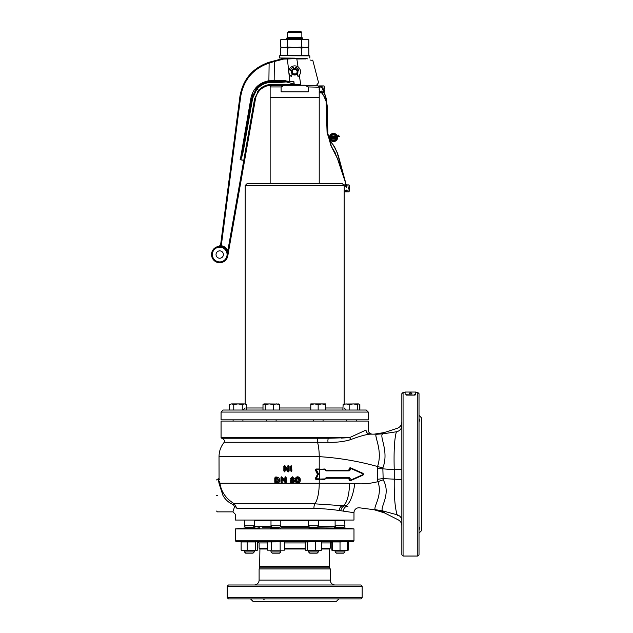 <?xml version="1.0" encoding="UTF-8"?>
<svg xmlns="http://www.w3.org/2000/svg" width="633" height="633" viewBox="0 0 633 633"><rect width="100%" height="100%" fill="white"/><g stroke="black" fill="none" stroke-linecap="round" stroke-linejoin="round"><path stroke-width="0.95" d="M261.904 598.897L265.085 598.897L263.747 599.309M249.078 527.732C241.948 528.515 242.035 528.65 249.339 528.144L259.981 528.088C256.674 528.207 256.594 528.088 259.744 527.732C256.594 528.088 256.674 528.207 259.981 528.088M344.273 527.954L344.756 528.001M345.278 528.057L353.982 528.919L235.381 528.919L235.381 540.819L353.982 540.819L353.982 528.919M343.759 527.906C347.137 528.239 347.137 528.239 343.759 527.906M270.18 528.144L271.668 527.732C268.985 528.286 270.394 528.515 275.901 528.428L279.952 527.732M254.941 527.677L253.39 527.732M344.194 528.159L345.753 528.428M340.293 527.732C347.422 528.515 347.327 528.65 340.024 528.144L309.45 527.74L309.126 528.302M281.622 527.732L307.741 527.732L313.462 528.428C318.969 528.515 320.385 528.286 317.695 527.732L319.19 528.144M259.103 580.081L330.26 580.081L330.26 568.956L259.103 568.956L259.103 580.081A4.906 4.906 0 0 1 254.197 584.995M330.26 580.081A4.906 4.906 0 0 0 335.174 584.995M228.426 584.995L360.937 584.995L362.163 586.221L227.2 586.221L228.426 584.995M362.163 597.671L360.937 598.897L228.426 598.897L227.2 597.671L362.163 597.671L362.163 586.221M227.2 597.671L227.2 586.221M250.518 598.897L252.971 601.35L336.4 601.35L338.853 598.897M324.286 598.897L327.467 598.897M235.381 540.819L236.196 541.642L353.167 541.642L353.982 540.819M259.918 566.472L329.445 566.472L329.753 567.856L259.617 567.856L259.918 549.001L259.103 548.186L267.403 548.186M284.399 548.186L305.256 548.186M254.205 520.373L271.035 520.373M271.225 520.049L270.995 520.445L308.595 520.373M259.918 549.001L267.403 549.001M284.399 549.001L305.256 549.001M335.973 527.732L334.406 527.685M335.102 527.661L335.878 527.732M262.584 527.732L271.889 527.732L271.391 528.405M243.618 528.428L245.177 528.159M309.418 527.732L307.741 527.732M321.675 549.001L329.445 549.001L330.26 548.186L330.26 542.948L331.573 541.642M321.675 548.186L330.26 548.186M318.328 520.373L335.158 520.373M267.403 550.172L284.399 550.172L267.403 550.172L267.403 541.943L283.98 541.84M271.652 550.172L271.652 541.943M284.399 550.172L284.399 541.943L283.26 541.642M280.15 550.172L280.15 541.943M359.568 410.034L359.568 404.558L358.468 403.901L357.368 404.558L353.261 403.901L349.163 404.558L346.156 403.901L343.149 404.558L342.857 410.034M359.568 404.558L358.468 403.901L359.861 404.558L359.861 410.034M359.861 404.558L359.259 404.25M280.807 551.944L279.58 553.171L272.222 553.171L270.995 551.944L280.807 551.944L280.807 550.473M280 527.178L271.889 527.503L280 527.178L280.807 525.778L270.995 525.778L270.995 520.445M368.295 412.075L366.254 410.034L223.109 410.034L221.067 412.075L221.067 419.845L368.295 419.845L368.295 412.075L221.067 412.075M245.2 185.509L344.17 185.509L342.121 183.459L247.242 183.459L245.2 185.509L245.2 403.901M216.565 495.504C216.565 515.555 216.565 515.555 216.565 495.504C216.565 515.555 216.565 515.555 216.565 495.504C216.565 475.462 216.565 475.462 216.565 495.504C216.565 475.462 216.565 475.462 216.565 495.504M218.638 481.104L219.153 483.802C217.926 477.622 217.926 477.622 219.153 483.826L222.982 495.504C225.459 499.809 228.932 502.871 233.411 504.691L234.487 506.645C232.485 513.537 232.485 513.537 234.487 506.645L233.632 509.739M233.624 509.763L233.047 511.527M216.565 479.964L217.388 479.149L218.274 479.45M218.338 479.719L218.488 480.384M219.153 483.826L219.96 483.24C221.186 491.841 225.989 498.709 234.368 503.828L236.877 508.315C234.962 516.227 234.962 516.227 236.877 508.315A2.453 1.654 -168 0 0 234.487 506.645M216.565 511.053L217.388 511.868L232.928 511.868L235.381 514.32L235.381 520.049L353.982 520.049L353.982 512.69L339.296 510.522C332.309 509.454 323.851 508.718 313.921 508.315L236.877 508.315M313.921 508.315A4.906 1.59 90 0 1 314.87 503.828L345.159 505.886A22.495 7.24 -82.6 0 0 354.733 483.58C362.313 484.277 370.044 483.644 377.933 481.673L377.403 479.308L377.545 466.513A32.718 2.651 -166.3 0 0 382.838 467.914L383.179 479.806C392.056 494.998 377.861 509.794 383.408 511.084L384.911 512.374A32.718 30.582 97.4 0 0 376.785 510.063L359.52 507.824A4.906 4.906 0 0 0 353.982 512.69M233.411 504.691L234.368 503.828L314.87 503.828A22.495 7.295 -90 0 0 319.23 483.24L219.96 483.24C218.749 476.752 218.749 476.752 219.96 483.24L219.596 481.127M219.271 479.474L219.089 478.643M219.058 478.477L219.026 456.654L319.23 456.654A22.495 7.295 -90 0 0 317.544 442.277L224.224 442.277C220.814 446.463 219.081 451.258 219.026 456.654M292.027 483.161L290.231 481.207L291.022 479.679L290.468 478.485L292.446 476.791L290.468 478.485L291.022 479.679L290.484 480.233M293.862 479.679L294.416 478.485L293.862 479.679L294.654 481.207L292.446 483.193L294.329 481.207L293.34 479.711L293.862 479.679M292.644 483.185L293.981 482.67M290.238 481.412L290.618 482.37M281.677 483.114L282.381 482.117L281.677 483.114L280.965 482.117L281.677 483.114L282.001 482.117L282.001 478.263L285.008 482.441L285.57 482.789L285.894 482.275L285.894 477.796L285.507 477.124L284.834 477.788L285.546 476.791L286.258 477.788L286.258 482.275L285.602 483.114L282.373 479.26L285.008 482.441M285.119 477.796L285.119 481.697L282.373 477.258L284.834 480.676L284.834 477.788M279.185 482.148L279.754 481.135M275.007 482.868L274.785 482.172L275.751 483.034L274.785 482.172L275.751 483.034L274.785 482.172L275.751 483.034L274.785 482.172L274.785 477.907L275.766 476.95L278.655 477.377L279.921 479.933C279.857 481.871 278.884 482.908 277.001 483.034L275.751 483.034L274.785 482.172L275.751 483.034L275.189 482.963M287.92 465.738L288.411 465.548L287.699 466.545L288.411 465.548L289.123 466.545L289.123 471.031L289.123 466.545L288.411 465.548L287.999 470.446L284.446 465.88L283.829 470.873L284.541 471.87L283.829 470.873L283.869 466.094M287.999 470.446L285.246 466.007L287.699 469.433L287.999 466.545M284.114 470.873L284.502 471.538L284.882 470.873L284.882 467.019L287.659 471.395L285.246 468.024L285.254 470.873L284.565 471.862M290.792 470.873L290.476 466.545L291.188 465.548L290.476 466.545L290.792 470.873L291.172 471.538L291.56 470.873L291.56 466.545L291.172 465.872L290.792 466.545M291.576 466.545L291.9 470.873L291.172 471.538M224.224 442.277L224.786 440.703L222.333 438.25L294.685 438.25L221.724 438.25L221.067 437.601L349.645 437.601L341.298 438.091M339.296 510.522A4.906 3.687 -86 0 1 342.849 505.64A22.495 7.295 -90 0 0 349.471 483.24L319.23 483.24L319.23 479.474L315.978 479.474L315.179 478.667L317.513 474.402L315.202 469.623L315.978 469.006L319.23 469.006L319.23 456.654C338.671 457.841 358.104 461.125 377.545 466.513C383.305 449.644 372.845 434.135 376.754 434.262L375.962 435.093M300.153 481.143L300.279 479.996C300.327 481.848 299.488 482.916 297.747 483.193C296.007 482.908 295.168 481.848 295.223 479.996C295.168 478.144 296.007 477.076 297.747 476.791L297.17 476.855M296.64 477.045L295.342 478.857M297.747 483.193L299.971 479.996L297.747 476.791C299.488 477.076 300.327 478.144 300.279 479.996L300.224 479.228M299.915 478.184L298.863 477.045M297.763 477.124L295.223 479.996L295.777 482.156M348.522 440.299L351.006 439.484M397.207 428.786L397.326 428.28L384.326 432.537L374.143 434.159L369.965 434.159L376.532 434.159M375.867 435.892L376.872 440.299M294.685 438.25L328.796 438.25L349.645 437.601L366.001 430.068C366.254 432.537 367.575 433.898 369.965 434.159C373.193 434.159 373.193 434.159 369.965 434.159C365.747 434.539 359.362 436.335 350.817 439.555C344.305 441.628 336.732 442.538 328.108 442.293L317.544 442.277A2.453 0.799 -90 0 1 317.362 440.703A2.453 0.799 -90 0 1 318.154 438.25M363.564 474.259L362.986 475.138L350.184 480.827L349.179 480.154L348.83 478.247L326.035 478.247L324.666 479.474L319.333 479.149M319.333 469.33L324.666 469.006L326.035 470.232L348.83 470.232L349.179 468.325L350.184 467.652L362.986 473.342L363.564 474.22M345.159 505.886L347.928 506.321L345.159 505.886A4.906 3.79 -78.6 0 0 340.847 510.752M383.408 511.084L376.611 509.866C370.479 509.889 383.511 497.245 377.933 481.673A32.718 3.489 -18.2 0 1 383.179 479.806M377.244 468.373L394.24 469.757C393.71 451.092 394.438 438.424 396.424 431.777L383.123 433.803C378.233 434.768 389.517 450.902 382.838 467.914M396.424 431.777L396.424 431.777C397.643 427.14 397.643 427.14 396.424 431.777L396.424 431.777C399.787 430.978 401.591 428.945 401.836 425.677L401.836 424.719M383.194 433.795L384.255 433.122A32.718 30.772 90 0 1 376.564 434.159M377.403 479.308L382.751 478.627L394.256 479.149L394.24 469.757L401.836 469.401M383.487 511.108L397.12 514.787C394.96 507.777 394.011 495.9 394.256 479.149L401.836 479.632M396.954 514.194L397.12 514.787C398.648 521.505 398.648 521.505 397.12 514.787L397.136 514.843M397.152 514.922L397.382 515.816M376.754 434.262L383.123 433.803M397.12 514.787C400.08 515.753 401.646 517.675 401.836 520.571C401.836 527.376 401.836 527.376 401.836 520.571L401.836 522.28M401.836 523.673L401.836 523.159M403.063 556.035L403.063 392.444L401.836 393.671L401.836 554.809L403.063 556.035L417.78 556.035L417.78 392.444L415.739 392.444L415.739 392.041L415.739 394.802L414.512 395.103L406.331 394.707M401.836 425.677C401.836 420.866 401.836 420.866 401.836 425.677M419.014 499.698L419.014 493.787M419.014 454.692L419.014 448.781M419.014 418.69C420.09 420.391 420.09 421.214 419.014 421.135L419.204 421.151M419.608 419.766L419.774 420.209M403.063 392.444L405.104 392.444L405.104 392.041L405.104 394.406M417.78 392.444L419.014 393.671L419.014 554.809L417.78 556.035M419.014 415.351L421.467 417.804L421.467 530.676L419.014 533.136M419.014 529.797C420.09 528.088 420.09 527.273 419.014 527.344L419.196 527.336M401.528 427.552L401.219 428.296M400.467 429.467L399.724 430.234M372.386 434.159C369.901 433.921 368.541 432.553 368.295 430.068L368.295 421.072L221.067 421.072L221.067 437.601M328.796 438.25A2.453 0.902 -90 0 0 327.981 439.674A2.453 0.902 -90 0 0 328.108 442.293M349.645 437.601L350.817 439.555M347.928 506.321A4.906 4.012 -82.6 0 0 343.276 511.195M325.394 469.607L326.327 470.556L349.123 470.556L350.35 467.953L363.152 473.642L363.152 474.837L350.373 480.518L349.78 480.154L349.78 478.58L350.342 480.225L363.144 474.536L363.144 473.943L350.342 468.254L350.191 469.908L349.226 470.889L326.43 470.889L325.061 469.662L316.326 469.662L318.415 473.745L316.326 478.825L319.625 478.825L319.523 469.33L325.061 469.662M349.179 468.325L349.59 468.325L349.226 470.889M348.83 470.232L326.137 470.556M349.59 468.325L350.342 468.254M349.179 478.58L349.78 478.58L349.123 477.923L326.327 477.923L325.394 478.88M319.523 479.149L325.402 478.896L316.231 479.149L315.804 478.413L318.051 473.911L315.804 470.066L316.231 469.33L319.523 469.33M315.978 469.006L315.645 470.066L317.877 473.911L315.645 478.413L315.653 478.912L316.326 478.825M325.061 478.825L326.43 477.599L349.226 477.599L350.191 478.58M288.775 471.023L288.474 471.87L287.659 471.395L288.775 471.023L288.387 465.872M284.114 466.497L284.486 465.556L284.945 466.205M283.829 466.489L284.462 465.556M275.671 482.71L276.922 482.71L279.533 479.933L278.726 477.424M275.766 476.95L275.031 477.907L275.031 482.172M276.874 476.95L275.687 477.282M285.119 481.697L281.566 477.132L280.965 482.117L280.997 477.337M281.234 477.741L281.622 476.799L282.065 477.456M280.965 477.741L281.638 476.799M285.079 476.965L285.507 477.124M282.381 479.284L282.001 482.117M292.43 477.124L294.416 478.485L292.43 477.124L290.776 478.485L291.528 479.711L290.539 481.207L292.43 482.868M297.763 482.259L296.323 479.988L297.763 477.733L299.203 479.988L297.763 482.259L299.203 479.988M295.548 479.996L297.763 482.868M298.855 480.043L297.755 478.057L296.64 479.988L297.755 481.927M296.655 479.679L296.837 478.785M296.972 478.516L297.589 478.073M293.554 481.064L292.43 482.259L291.315 481.064L292.43 479.861L293.554 481.064L292.43 479.861M293.396 478.611L292.43 479.569L291.473 478.611L292.43 477.654L293.396 478.611L292.43 477.654M293.34 479.711L294.092 478.485M292.43 482.259L291.655 481.064L292.446 481.927L293.229 481.064L292.288 481.911M292.446 480.194L291.655 481.064L292.454 480.194M292.43 479.569L291.813 478.611L292.438 479.244L293.079 478.611M292.438 477.978L291.473 478.611M291.022 479.679L291.528 479.711M281.234 482.117L281.614 482.789M282.373 479.26L282.001 478.263M278.678 479.917L276.748 482.101L278.425 479.917L275.798 477.891L276.724 477.891L278.425 479.917M278.409 477.654L276.795 477.282M277.491 481.666L275.798 482.101L275.798 477.891M276.202 478.216L276.795 478.216M278.322 480.724L277.808 481.507M276.202 481.768L276.922 481.768M276.21 478.216L276.21 481.768M284.882 467.019L287.888 471.189M414.512 394.707L415.739 394.406M405.104 392.444L405.104 394.802M406.331 395.103L414.512 395.103M321.746 86.365L322.371 86.943L322.118 87.457M321.92 87.607L320.322 86.943L321.35 86.325M321.35 91.025L322.371 91.856L321.35 92.465L320.322 91.856L321.35 91.025M324.049 92.822L319.301 92.877L319.301 85.922L324.049 85.922L324.049 88.905L324.61 88.905A10.84 10.84 0 0 0 324.049 85.922M324.049 92.165L324.049 89.886L323.226 89.886L323.226 88.905L324.049 88.905M324.175 92.481A10.84 10.84 0 0 0 324.61 89.886L324.049 89.886M337.555 136.736L338.948 135.201M329.753 140.684L333.385 145.107L329.753 140.684L329.643 138.738M337.626 137.496A4.091 4.091 0 0 1 333.536 141.578A4.091 4.091 0 0 1 329.445 137.496L329.445 137.496A4.091 4.091 0 0 0 333.536 141.578A4.091 4.091 0 0 0 337.626 137.496A4.091 4.091 0 0 0 333.536 133.405A4.091 4.091 0 0 0 329.445 137.496L327.989 135.636M338.038 135.968L337.239 135.755L337.895 136.166M338.046 136.38L338.101 135.873M338.307 136.016L338.608 135.581M344.653 179.044L338.346 155.702L335.276 148.288L333.187 145.25M337.342 152.814L335.047 148.383M339.858 161.747L337.12 152.917M340.712 165.775L339.62 161.803M346.504 187.487L344.74 178.981L340.507 165.83M337.769 159.556L345.428 182.415M325.576 96.137L327.237 107.776L327.633 133.698L330.956 145.685L337.927 159.516L345.301 181.9M335.134 153.202L337.856 159.524M330.956 145.685L335.355 153.107M327.237 107.776L327.878 133.69L331.17 145.566M326.169 98.439L327.451 107.768M321.248 87.338L322.26 88.303L325.631 96.113M322.26 88.303L326.264 98.408M327.767 134.584L326.177 101.209L323.985 95.868L321.627 92.877M323.977 95.86L323.249 95.433M329.453 137.321L327.934 134.94M327.688 135.003L327.087 132.74L326.058 101.217L323.803 96.034M339.343 136.491L338.101 136.301M336.4 137.496A2.864 2.864 0 0 0 333.536 134.631A2.864 2.864 0 0 0 330.671 137.496A2.864 2.864 0 0 0 333.536 140.352A2.864 2.864 0 0 0 336.4 137.496A2.864 2.864 0 0 1 333.536 140.352A2.864 2.864 0 0 1 330.671 137.496M331.581 136.554L332.388 136.277L331.581 136.554L332.001 139.141L332.317 137.226L333.828 139.038L334.121 136.578L333.805 136.127L333.488 136.578L333.488 137.962L332.278 136.364L333.528 138.097L333.805 136.032L334.216 136.578L333.828 139.141L332.412 137.527M334.453 136.293L334.904 135.842L335.355 136.293L334.904 136.744L334.453 136.293L334.904 136.649L334.904 135.842M334.525 138.587L334.928 136.768L335.316 138.595L334.928 139.141L334.525 138.587L334.928 139.038L335.316 138.595M333.385 138.888L333.979 138.667L333.805 136.261L333.528 138.097L333.805 136.166L334.074 138.667L333.496 138.801L332.27 137.092L332.412 138.595M333.623 138.398L332.198 136.419L331.724 136.554L331.977 136.032M331.819 136.554L332.001 139.141M332.001 138.904L332.175 136.791L333.575 138.738M334.904 136.079L334.904 136.744M335.316 137.306L335.221 138.587L335.181 137.306L334.667 137.306L334.928 136.902L335.221 137.306L334.928 136.863L334.628 137.306L334.628 138.587L334.525 137.306M334.762 137.306L334.928 139.141M332.175 138.587L332.175 136.791M346.686 185.334L347.319 185.912L346.298 186.743L345.27 185.912L346.006 185.319M346.298 189.995L347.319 190.826L346.298 191.443L345.27 190.826L346.298 189.995M348.997 191.846A10.84 10.84 0 0 0 349.558 188.856L348.997 188.856L348.997 191.846L344.249 191.846L344.249 184.891L345.942 184.891M348.997 188.856L348.174 188.856L348.174 187.874L348.997 187.874L348.997 184.891A10.84 10.84 0 0 1 349.558 187.874L348.997 187.874M319.206 91.461L319.222 97.577L270.141 97.577L270.141 183.459M319.127 89.395C319.23 86.563 319.23 86.563 319.127 89.395C319.23 92.228 319.23 92.228 319.127 89.395M319.222 183.459L319.222 97.577L270.141 97.577L270.141 86.943L271.779 85.305L284.367 85.305L281.115 86.943L281.115 91.848L308.247 91.848L308.247 86.943L304.995 85.305L284.367 85.305M304.995 85.305L317.584 85.305L304.995 85.305M287.524 32.465L301.838 32.465L301.023 31.65L288.347 31.65L287.524 32.465L287.524 37.379L286.504 38.399L286.504 39.341M301.838 32.465L301.838 37.379L287.524 37.379M301.838 37.379L302.859 38.399L286.504 38.399M292.161 73.887L297.201 73.887M295.31 68.53A0.657 0.657 0 0 0 295.342 68.443L295.579 67.802A0.491 0.491 0 0 1 296.204 67.502A4.502 4.502 0 0 1 298.816 69.962A0.491 0.491 0 0 1 298.491 70.635L297.874 70.801L295.326 68.491L297.858 70.801A0.491 0.491 0 0 0 297.819 70.817M304.497 85.233C318.13 85.233 318.13 85.233 304.497 85.233L271.604 85.233C266.675 85.36 262.632 87.164 259.459 90.63C257.417 93.004 256.096 95.71 255.495 98.748L244.631 160.339L255.495 98.748L254.624 98.74L258.794 90.21C262.22 86.476 266.485 84.545 271.573 84.418L271.517 84.418M284.613 58.244L305.731 58.355C314.372 60.665 314.372 60.665 305.731 58.355L304.884 58.244A0.815 0.443 90 0 1 305.32 58.909L296.837 58.972L298.048 66.956M220.292 246.387A8.182 8.182 0 0 0 211.533 254.545A8.182 8.182 0 0 1 219.714 246.372A8.182 8.182 0 0 1 227.896 254.545L227.073 250.969C225.767 248.476 223.734 246.973 220.972 246.466A8.182 8.182 0 0 0 220.624 246.419M216.035 254.545A3.679 3.679 0 0 0 219.714 258.232A3.679 3.679 0 0 0 223.394 254.545A3.679 3.679 0 0 0 219.714 250.866A3.679 3.679 0 0 0 216.035 254.545M268.883 81.736L269.12 63.094C253.153 68.625 243.689 79.718 240.722 96.358L221.408 244.757L221.131 245.659L218.828 246.419L221.131 245.659L220.972 246.466L218.828 246.419L220.972 246.466C223.734 246.973 225.767 248.476 227.073 250.969L227.848 250.613L227.769 255.969L244.599 160.545L243.768 160.323L254.624 98.74M270.766 62.58L274.334 61.496L269.99 62.817L269.919 62.026L268.93 62.303L283.631 58.355L287.398 58.244L287.398 58.972L283.647 59.075L274.611 61.425M277.752 81.554L289.795 81.546L281.994 82.306L271.581 82.345C265.504 82.519 260.519 84.933 256.634 89.585L252.614 98.384L243.578 149.602C242.502 155.275 241.418 158.638 240.311 159.682L250.945 97.941C253.216 88.398 259.166 82.67 268.796 80.763L284.28 80.644L289.795 81.538L287.398 58.972L304.884 58.244M261.991 88.359L264.918 86.666M266.493 86.048L271.604 85.233L284.051 85.233M252.757 94.776L252.535 95.425M252.614 98.384L251.871 98.115L242.835 149.325L251.871 98.115L256.064 88.937C260.123 84.149 265.298 81.689 271.604 81.554L281.994 81.554L271.604 81.554A0.981 0.546 90 0 0 272.15 80.581M289.795 81.554L293.862 81.538L294.266 84.331L300.683 84.331C323.93 82.535 323.93 82.535 300.683 84.331L300.683 85.233C321.77 85.233 321.77 85.233 300.683 85.233M275.086 61.298L275.996 61.061M294.036 68.491L291.504 70.801L290.871 70.635A0.491 0.491 0 0 1 290.547 69.962A4.502 4.502 0 0 1 293.158 67.502A0.491 0.491 0 0 1 293.783 67.802L294.021 68.443A0.657 0.657 0 0 0 294.06 68.53M298.388 69.179L298.602 70.595M299.314 75.311L300.683 84.331M293.862 81.538L293.862 84.213M270.576 62.635L269.12 63.094L268.93 62.303C252.63 67.96 242.977 79.275 239.954 96.256C242.977 79.275 252.63 67.96 268.93 62.303M310.004 59.985L311.301 60.309M305.731 58.355A0.815 0.435 105 0 1 305.992 58.988C315.06 61.243 315.06 61.243 305.992 58.988L305.32 58.909M294.685 85.233C281.052 85.233 281.052 85.233 294.685 85.233M307.741 58.893L306.435 58.545M219.224 246.332L220.64 244.647L239.954 96.256L240.722 96.358M283.647 59.075L283.631 58.355L284.478 58.244L284.32 58.988M258.098 91.033L257.315 92.094M260.931 88.185L258.794 90.21L256.064 88.937M271.604 85.233L271.573 84.418L294.266 84.331L294.266 85.233M284.225 82.108L284.28 80.644M220.64 244.647L221.408 244.757L221.131 245.659C224.177 246.221 226.416 247.875 227.848 250.613L243.768 160.323L240.224 159.532C240.92 158.416 241.79 155.014 242.835 149.325L243.578 149.602M281.994 82.306L281.994 81.554M240.057 159.714L244.599 160.545M274.809 60.721A0.815 0.68 75 0 0 274.334 61.496L274.16 80.589A0.981 0.855 90 0 1 273.314 81.554M227.896 254.545A8.182 8.182 0 0 1 219.714 262.727A8.182 8.182 0 0 1 211.533 254.545A8.182 8.182 0 0 0 219.714 262.727A8.182 8.182 0 0 0 227.896 254.545A8.182 8.182 0 0 1 219.714 262.727A8.182 8.182 0 0 1 211.533 254.545A8.182 8.182 0 0 0 219.714 262.727A8.182 8.182 0 0 0 227.896 254.545M294.685 58.149L279.549 57.991L294.685 58.149M279.715 55.696L309.814 55.862L279.715 55.696M281.226 39.673L294.685 39.341L301.767 39.847L305.312 39.341L308.849 39.847L308.849 47.008L305.312 47.515L306.95 47.515L284.059 47.515L280.514 48.029L284.059 47.515L287.596 48.029L294.685 47.515L301.767 48.029L305.312 47.515L308.849 48.029L308.849 55.19L305.312 55.696L301.767 55.19L294.685 55.696L281.187 55.356M301.767 48.029L301.767 55.19M308.144 55.364L306.95 55.696M287.596 39.847L287.596 47.008L280.514 48.029L280.514 55.19L282.413 55.696M287.596 48.029L287.596 55.19M305.312 55.696L284.059 55.696M291.409 71.735A3.268 3.268 0 0 1 294.685 68.467A3.268 3.268 0 0 1 297.953 71.735A3.268 3.268 0 0 1 294.685 75.01A3.268 3.268 0 0 1 291.409 71.735M292.232 71.735A2.453 2.453 0 0 1 294.685 69.282A2.453 2.453 0 0 1 297.138 71.735A2.453 2.453 0 0 1 294.685 74.188A2.453 2.453 0 0 1 292.232 71.735M297.194 73.839A1.638 1.638 0 0 0 297.225 73.966L297.771 76.023A0.411 0.411 0 0 0 298.428 76.229A5.847 5.847 0 0 0 294.685 65.887A5.847 5.847 0 0 0 290.935 76.229A0.411 0.411 0 0 0 291.591 76.023L292.145 73.966A1.638 1.638 0 0 0 292.169 73.839M318.375 551.944L317.141 553.171L309.782 553.171L308.556 551.944L318.375 551.944L318.375 550.473M318.375 525.778L308.556 525.778L308.556 520.445L318.375 520.445L318.375 525.778L317.56 527.178L309.363 527.178L309.45 527.74M344.93 550.473L344.93 551.944L343.703 553.171L336.345 553.171L335.118 551.944L344.93 551.944L343.703 553.171M335.118 550.473L335.118 551.944L336.345 553.171M344.629 528.452L344.36 528.302A0.657 0.657 0 0 1 344.036 527.74L336.186 527.74M344.7 520.049L344.93 525.778L344.123 527.178A0.657 0.657 0 0 0 344.036 527.503L344.036 527.74M344.036 527.503L336.012 527.732M336.012 527.503A0.657 0.657 0 0 0 335.925 527.178L335.118 525.778L335.118 520.445L344.93 520.445M335.348 520.049L335.118 520.445M335.925 527.178L344.123 527.178L344.93 525.778L335.118 525.778M254.252 551.944L253.026 553.171L245.659 553.171L244.433 551.944L244.433 550.473L244.433 551.944L254.252 551.944L254.252 550.473M235.381 528.919L245.303 527.93A0.657 0.657 0 0 0 245.327 527.74L244.742 528.452M254.015 520.049L244.662 520.049L244.433 525.778L245.327 527.503A0.657 0.657 0 0 0 245.24 527.178L253.445 527.178L245.327 527.503L253.176 527.74M253.445 527.178L254.252 525.778L244.433 525.778L244.433 520.445M246.506 404.558L244.385 403.901L246.506 404.558L246.506 410.034L229.51 410.034L229.51 404.558L231.631 403.901L229.51 404.558M233.759 404.558L231.631 403.901L244.385 403.901L242.257 404.558L238.008 403.901L233.759 404.558L233.759 410.034M242.257 404.558L242.257 410.034M262.996 404.558L262.996 410.034L265.195 410.034L265.195 404.558L264.096 403.901L262.996 404.558L263.589 404.044M278.314 403.901L279.414 404.558L276.415 403.901L273.409 404.558L273.409 410.034M273.409 404.558L269.302 403.901L265.195 404.558M279.414 404.558L279.414 410.034M278.829 404.044L264.096 403.901M323.067 421.072L323.067 419.845M313.248 421.072L313.248 419.845M310.795 404.558L310.795 410.034L318.162 410.034L318.162 404.558L314.474 403.901L310.795 404.558L310.795 403.901L321.841 403.901L318.162 404.558M325.52 404.558L321.841 403.901L325.52 403.901L325.52 410.034M343.149 404.558L344.249 403.901M349.163 404.558L349.163 410.034L357.368 410.034L357.368 404.558M358.468 403.901L343.735 404.044M301.767 39.847L301.767 47.008L294.685 47.515L287.596 47.008M308.849 39.847L306.95 39.341L282.413 39.341L280.514 39.847L280.514 47.008L284.059 47.515L305.312 47.515L301.767 47.008M284.059 47.515L281.226 47.182M320.575 550.473L307.456 550.172L307.456 541.943L320.575 541.642M315.661 550.172L315.661 541.943M307.456 550.172L305.256 550.172L305.256 541.943L307.456 541.943M305.256 541.943L306.356 541.642M321.081 550.401L305.256 550.172M321.675 550.172L321.675 541.943M306.356 550.473L305.842 550.401M340.024 550.172L336.345 550.473L347.382 550.473L340.024 550.172L340.024 541.943L347.644 541.706M347.382 550.172L347.382 541.943M332.665 550.172L336.345 550.473L332.665 550.172L332.665 541.943L340.024 541.943M348.237 550.172L347.137 550.473L348.237 550.172L348.237 541.943L347.137 541.642L348.237 541.943M332.665 550.314L331.811 550.172L331.811 541.943L332.665 541.801M331.811 550.172L332.911 550.473M332.911 541.642L331.811 541.943M255.352 550.172L255.352 541.943L256.452 541.642L257.552 541.943L257.552 550.172L242.233 550.473M241.133 550.172L241.133 541.943L255.352 541.943M242.233 541.642L241.133 541.943M257.552 550.172L241.719 550.401M256.452 541.642L257.552 541.943M247.139 550.172L247.139 541.943M256.966 550.401L256.452 550.473M411.941 393.845A1.495 1.495 0 0 0 409.084 393.845L411.948 393.861M259.103 548.186L259.103 542.948L267.403 542.948M284.399 542.948L305.256 542.948M321.675 542.948L330.26 542.948M253.873 526.427L271.367 526.427M280.435 526.427L308.928 526.427M317.995 526.427L335.49 526.427M279.913 527.503L271.889 527.503M278.298 528.302L271.565 528.302M246.506 407.984L262.996 407.984M279.414 407.984L310.795 407.984M325.52 407.984L343.149 407.984M217.388 495.504C217.388 516.615 217.388 516.615 217.388 495.504C217.388 474.402 217.388 474.402 217.388 495.504M349.471 483.24L354.733 483.58M366.001 430.068C369.063 430.068 369.063 430.068 366.001 430.068M349.179 469.908L350.191 469.908M349.78 468.325L350.191 468.325M348.83 478.247L349.59 478.58L349.78 480.154M349.59 480.154L349.179 480.154M315.289 478.247L316.168 478.58M317.513 474.402L318.415 474.742M317.513 474.085L318.415 473.745M315.289 470.24L316.168 469.9M315.598 469.702L315.202 469.623M315.582 478.659L315.179 478.667M326.43 470.889L325.758 470.232M325.599 470.406L325.22 469.749M325.758 478.247L326.43 477.599M325.22 478.73L325.599 478.081M276.748 482.101L275.798 482.101M319.143 90.115L319.143 88.675M338.71 135.794L338.813 135.043M346.259 187.495L344.613 179.06M339.138 136.625L338.251 136.364M321.342 87.773L321.137 87.346M330.917 137.496A2.619 2.619 0 0 0 333.536 140.107A2.619 2.619 0 0 0 336.155 137.496A2.619 2.619 0 0 0 333.536 134.876A2.619 2.619 0 0 0 330.917 137.496M336.645 137.496A3.11 3.11 0 0 0 333.536 134.386A3.11 3.11 0 0 0 330.426 137.496A3.11 3.11 0 0 0 333.536 140.597A3.11 3.11 0 0 0 336.645 137.496M337.381 137.496A3.845 3.845 0 0 0 333.536 133.65A3.845 3.845 0 0 0 329.69 137.496A3.845 3.845 0 0 0 333.536 141.333A3.845 3.845 0 0 0 337.381 137.496M332.388 136.277L333.385 137.662M335.079 138.587L335.079 137.306M345.23 182.462L345.847 184.385M329.943 140.542L329.753 139.054M281.115 86.943L270.141 86.943M319.222 87.188L308.247 86.943M227.073 254.545A7.359 7.359 0 0 0 219.714 247.186A7.359 7.359 0 0 0 212.356 254.545A7.359 7.359 0 0 0 219.714 261.912A7.359 7.359 0 0 0 227.073 254.545M286.14 81.396L286.187 81.863L293.862 84.078M285.269 81.966L285.356 80.707M251.871 98.115L250.945 97.941M271.581 82.345L271.604 81.554M258.794 90.21L259.459 90.63M317.56 527.178L317.806 528.302L311.072 528.302M317.473 527.503L309.45 527.503M344.36 528.302L342.01 528.302M247.353 528.302L245.003 528.302M259.617 567.856L259.103 568.956M329.445 566.472L329.445 549.001M329.753 567.856L330.26 568.956M259.103 542.948L257.797 541.642M268.542 541.642L267.403 541.943M356.268 421.072L356.268 419.845L356.268 421.072M280.807 520.445L280.807 525.778M271.802 527.178L270.995 525.778M279.913 527.74L280.245 528.302M270.995 550.473L270.995 551.944M245.2 407.984L243.151 410.034M344.17 185.509L344.17 186.324M344.17 190.414L344.17 403.901M344.17 407.984L346.211 410.034M401.836 525.699C401.733 523.08 400.539 521.141 398.252 519.867L384.658 512.975L374.071 509.715M397.326 428.28C400.167 427.172 401.67 425.099 401.836 422.061M219.026 478.334L218.203 479.149M350.002 480.566L363.168 474.837L363.168 473.642L350.002 467.922M405.104 392.041L415.739 392.041M335.276 148.288L333.385 145.107M321.097 87.742L321.287 86.8L322.49 88.216M323.431 95.267L321.896 92.877M346.085 184.33L346.259 184.891M346.188 184.891L348.997 184.891M319.222 86.943L317.584 85.305M302.859 38.399L302.859 39.341M312.322 60.119L312.9 60.705L318.565 82.678L316.579 85.233M227.888 254.782L227.769 255.969M279.549 55.862L279.549 57.991M309.814 55.862L309.814 57.991M308.849 47.008L306.95 47.515L308.849 48.029M318.138 520.049L318.375 520.445M308.785 520.049L308.556 520.445M309.363 527.178L308.556 525.778M308.556 550.473L308.556 551.944M254.252 520.445L254.252 525.778M245.24 527.178L244.433 525.778M245.659 553.171L244.433 551.944M233.102 421.072L233.102 419.845M242.914 421.072L242.914 419.845M266.295 421.072L266.295 419.845M276.115 421.072L276.115 419.845M346.449 421.072L346.449 419.845"/></g></svg>
